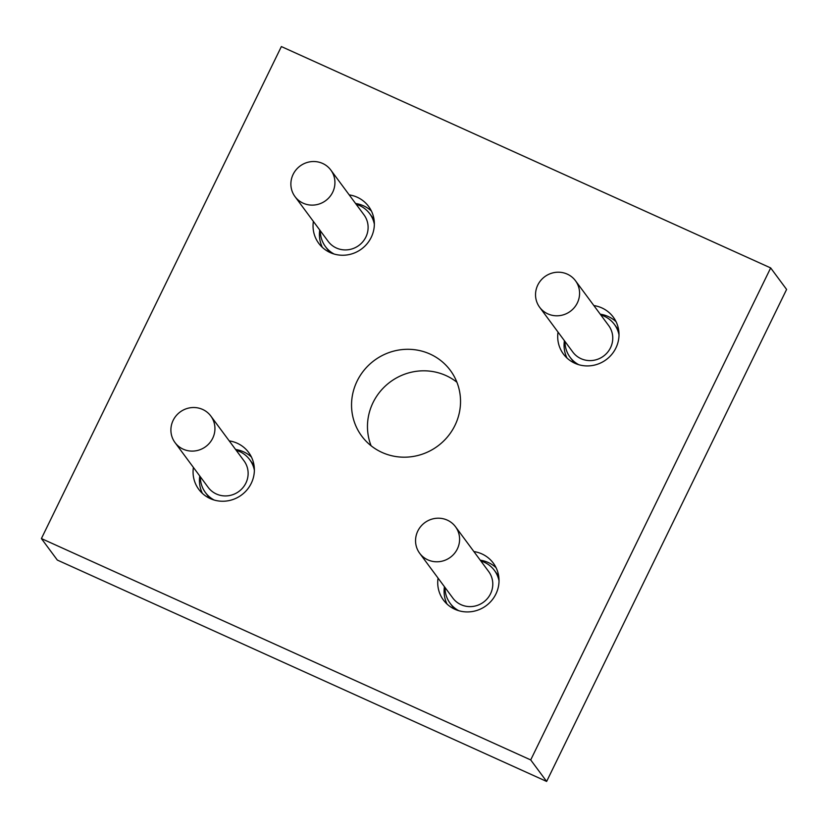 <?xml version="1.0" encoding="UTF-8"?>
<svg xmlns="http://www.w3.org/2000/svg" width="828" height="828" viewBox="0 0 828 828"><rect width="100%" height="100%" fill="white"/><g stroke="black" fill="none" stroke-linecap="round" stroke-linejoin="round"><path stroke-width="1.24" d="M330.817 170.05L363.999 214.866A22.294 21.528 143.5 0 1 365.862 237.077A22.294 21.528 143.5 0 1 328.178 241.393L294.985 196.588A22.294 21.528 143.5 0 1 296.103 169.781A22.294 21.528 143.5 0 1 322.599 163.437A22.294 21.528 143.5 0 1 330.817 170.05A22.294 21.528 143.5 0 1 332.68 192.262A22.294 21.528 143.5 0 1 294.985 196.588M374.349 224.222A27.583 26.641 -36.5 0 0 369.754 213.748A27.583 26.641 -36.5 0 0 359.59 205.561A27.583 26.641 -36.5 0 0 356.164 204.288M320.343 230.815A27.583 26.641 -36.5 0 0 325.425 246.568A27.583 26.641 -36.5 0 0 334.098 254.03M330.144 252.561A27.583 26.641 143.5 0 1 327.909 249.921L325.425 246.568M369.754 213.748L372.238 217.102A27.583 26.641 143.5 0 1 374.101 220.01M575.47 280.733L608.652 325.549A22.294 21.528 143.5 0 1 610.515 347.76A22.294 21.528 143.5 0 1 572.831 352.076L539.639 307.26A22.294 21.528 143.5 0 1 540.756 280.464A22.294 21.528 143.5 0 1 567.252 274.12A22.294 21.528 143.5 0 1 575.47 280.733A22.294 21.528 143.5 0 1 577.333 302.944A22.294 21.528 143.5 0 1 539.639 307.26M619.002 334.895A27.583 26.641 -36.5 0 0 614.407 324.421A27.583 26.641 -36.5 0 0 604.243 316.234A27.583 26.641 -36.5 0 0 600.817 314.971M564.996 341.498A27.583 26.641 -36.5 0 0 570.078 357.251A27.583 26.641 -36.5 0 0 578.751 364.703M574.798 363.233A27.583 26.641 143.5 0 1 572.562 360.604L570.078 357.251M614.407 324.421L616.891 327.774A27.583 26.641 143.5 0 1 618.754 330.693M455.493 526.732L488.675 571.548A22.294 21.528 143.5 0 1 490.538 593.759A22.294 21.528 143.5 0 1 452.844 598.075L419.661 553.259A22.294 21.528 143.5 0 1 420.769 526.463A22.294 21.528 143.5 0 1 447.275 520.119A22.294 21.528 143.5 0 1 455.493 526.732A22.294 21.528 143.5 0 1 457.346 548.943A22.294 21.528 143.5 0 1 419.661 553.259M499.025 580.894A27.583 26.641 -36.5 0 0 494.419 570.42A27.583 26.641 -36.5 0 0 484.256 562.233A27.583 26.641 -36.5 0 0 480.84 560.96M445.009 587.497A27.583 26.641 -36.5 0 0 450.101 603.25A27.583 26.641 -36.5 0 0 458.774 610.702M454.82 609.232A27.583 26.641 143.5 0 1 452.585 606.603L450.101 603.25M494.419 570.42L496.904 573.773A27.583 26.641 143.5 0 1 498.777 576.681M210.829 416.049L244.022 460.865A22.294 21.528 143.5 0 1 245.885 483.076A22.294 21.528 143.5 0 1 208.19 487.392L175.008 442.576A22.294 21.528 143.5 0 1 176.116 415.78A22.294 21.528 143.5 0 1 202.622 409.436A22.294 21.528 143.5 0 1 210.829 416.049A22.294 21.528 143.5 0 1 212.692 438.26A22.294 21.528 143.5 0 1 175.008 442.576M254.372 470.211A27.583 26.641 -36.5 0 0 249.766 459.747A27.583 26.641 -36.5 0 0 239.602 451.55A27.583 26.641 -36.5 0 0 236.187 450.287M200.355 476.814A27.583 26.641 -36.5 0 0 205.447 492.567A27.583 26.641 -36.5 0 0 214.121 500.019M210.167 498.549A27.583 26.641 143.5 0 1 207.931 495.92L205.447 492.567M249.766 459.747L252.25 463.09A27.583 26.641 143.5 0 1 254.113 466.009M770.671 267.93L530.707 759.928L41.4 538.562L281.365 46.565L770.671 267.93L786.6 289.438L546.635 781.435L57.329 560.07L41.4 538.562M438.053 578.099A31.029 29.963 -36.5 0 0 443.435 600.052A31.029 29.963 -36.5 0 0 454.872 609.263A31.029 29.963 -36.5 0 0 491.76 600.424A31.029 29.963 -36.5 0 0 493.302 563.123A31.029 29.963 -36.5 0 0 473.875 551.562M193.4 467.416A31.029 29.963 -36.5 0 0 198.782 489.369A31.029 29.963 -36.5 0 0 210.219 498.58A31.029 29.963 -36.5 0 0 247.106 489.741A31.029 29.963 -36.5 0 0 248.648 452.44A31.029 29.963 -36.5 0 0 229.221 440.889M558.031 332.1A31.029 29.963 -36.5 0 0 563.423 354.053A31.029 29.963 -36.5 0 0 574.86 363.264A31.029 29.963 -36.5 0 0 611.737 354.425A31.029 29.963 -36.5 0 0 613.289 317.124A31.029 29.963 -36.5 0 0 593.862 305.573M313.377 221.418A31.029 29.963 -36.5 0 0 318.77 243.37A31.029 29.963 -36.5 0 0 330.196 252.581A31.029 29.963 -36.5 0 0 367.083 243.742A31.029 29.963 -36.5 0 0 368.636 206.441A31.029 29.963 -36.5 0 0 349.209 194.891M382.039 452.44A55.155 53.282 -36.5 0 0 447.617 436.739A55.155 53.282 -36.5 0 0 450.36 370.416A55.155 53.282 -36.5 0 0 374.328 360.428A55.155 53.282 -36.5 0 0 361.712 436.066A55.155 53.282 -36.5 0 0 382.039 452.44M530.707 759.928L546.635 781.435M371.099 445.774A55.155 53.282 143.5 0 1 385.175 386.179A55.155 53.282 143.5 0 1 445.961 375.56A55.155 53.282 143.5 0 1 456.901 382.225M480.25 560.173A31.029 29.963 143.5 0 1 488.241 562.512A31.029 29.963 143.5 0 1 496.086 567.718M447.027 604.057A31.029 29.963 143.5 0 1 444.429 586.7M235.597 449.49A31.029 29.963 143.5 0 1 243.587 451.829A31.029 29.963 143.5 0 1 251.433 457.035M202.374 493.374A31.029 29.963 143.5 0 1 199.776 476.017M600.228 314.174A31.029 29.963 143.5 0 1 608.218 316.513A31.029 29.963 143.5 0 1 616.073 321.719M567.004 358.058A31.029 29.963 143.5 0 1 564.406 340.701M355.574 203.491A31.029 29.963 143.5 0 1 363.564 205.83A31.029 29.963 143.5 0 1 371.42 211.036M322.351 247.375A31.029 29.963 143.5 0 1 319.753 230.018"/></g></svg>

